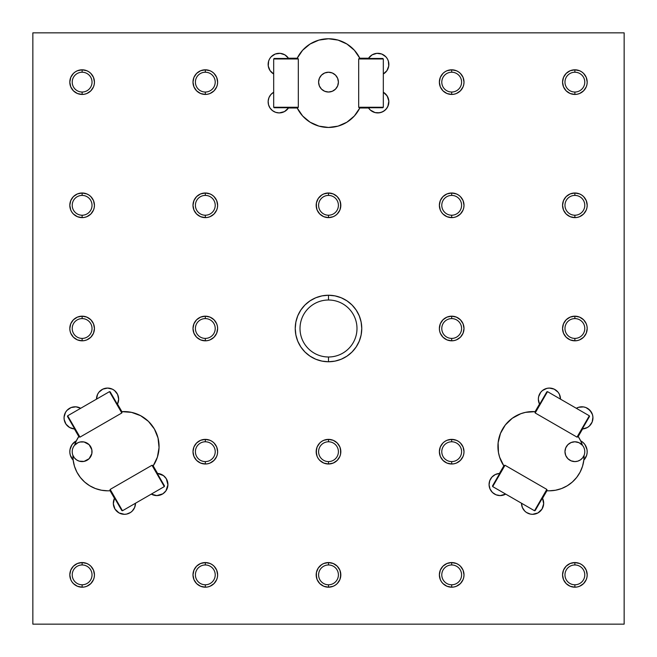 <?xml version="1.0" encoding="UTF-8"?>
<svg xmlns="http://www.w3.org/2000/svg" width="657" height="657" viewBox="0 0 657 657"><rect width="100%" height="100%" fill="white"/><g stroke="black" fill="none" stroke-linecap="round" stroke-linejoin="round"><path stroke-width="0.99" d="M358.681 107.255L359.174 107.748L382.826 107.748L383.318 107.255L358.681 107.255L383.318 107.255L383.318 92.235L383.318 107.255L382.826 107.748L359.174 107.748L358.681 107.255L358.681 58.966L383.318 58.966L382.826 58.473L359.174 58.473L358.681 58.966L358.681 107.255M383.318 58.966L358.681 58.966L359.174 58.473L382.826 58.473L383.318 58.966L383.318 73.986L383.318 58.966M273.682 107.255L274.174 107.748L297.826 107.748L298.319 107.255L273.682 107.255L298.319 107.255L298.319 58.966L297.826 58.473L274.174 58.473L273.682 58.966L298.319 58.966L273.682 58.966L273.682 73.986L273.682 58.966L274.174 58.473L297.826 58.473L298.319 58.966L298.319 107.255L297.826 107.748L274.174 107.748L273.682 107.255L273.682 92.235L273.682 107.255M163.478 475.627L157.565 473.442A11.087 11.087 0 0 1 167.921 484.866A11.087 11.087 0 0 1 151.299 494.105L135.498 503.229A11.087 11.087 0 0 1 124.411 514.316L126.571 514.103L130.571 512.452L132.246 511.072L134.652 507.475L135.498 503.229L151.299 494.105L156.842 495.592A11.087 11.087 0 0 0 162.887 493.801L165.934 490.853A11.087 11.087 0 0 0 166.328 478.764L163.478 475.627A11.087 11.087 0 0 0 157.581 473.442M505.701 494.105A11.087 11.087 0 0 1 500.158 495.592L505.701 494.105L521.502 503.229L522.348 507.475L524.754 511.072L526.429 512.452L530.429 514.103L532.589 514.316L537.976 512.92L542.009 509.085L543.668 503.771L542.534 498.326A11.087 11.087 0 0 1 532.589 514.316A11.087 11.087 0 0 1 521.502 503.229L492.693 486.599L505.011 465.263L504.338 465.443L492.512 485.925L492.693 486.599L505.701 494.105M110.08 490.738A34.878 34.878 0 0 1 107.789 490.812A34.878 34.878 0 0 0 110.08 490.738L114.466 498.326L113.333 503.771L114.991 509.085L119.024 512.92L124.411 514.316A11.087 11.087 0 0 1 114.466 498.326L110.08 490.738M549.211 490.812L549.219 490.812A34.878 34.878 0 0 1 546.92 490.738A34.878 34.878 0 0 0 549.211 490.812A34.878 34.878 0 0 1 546.92 490.738L542.534 498.326L546.92 490.738A34.878 34.878 0 0 0 549.211 490.812L555.494 490.237L561.579 488.545L567.254 485.778L572.337 482.041L576.665 477.442L580.098 472.145A34.878 34.878 0 0 0 584.089 455.326L583.835 460.138A34.878 34.878 0 0 1 549.211 490.812A34.878 34.878 0 0 0 580.082 472.169M377.775 112.922A11.087 11.087 0 0 1 368.561 107.994L359.79 107.994A34.878 34.878 0 0 1 328.5 127.458L338.084 126.119L346.921 122.194L354.353 115.993L359.79 107.994L368.561 107.994L370.326 110.047L375.081 112.593L379.582 112.774L382.998 111.616L385.864 109.415L387.876 106.409L388.837 101.112L387.187 95.979L383.318 92.235A11.087 11.087 0 0 1 377.775 112.922L381.339 112.331L384.526 110.631L386.989 107.994L388.484 104.701L388.837 101.112L388.016 97.589L386.111 94.526L383.318 92.235L383.318 73.986L386.94 70.619L388.739 66.012L388.361 61.085L387.351 58.801L385.864 56.806L381.766 54.038L376.872 53.34L372.149 54.827L368.561 58.227L359.79 58.227L354.353 50.228L346.921 44.027L338.084 40.102L328.5 38.763L318.916 40.102L310.079 44.027L302.647 50.228L297.21 58.227L288.439 58.227L284.851 54.827L280.128 53.34L275.234 54.038L271.136 56.806L269.649 58.801L268.639 61.085L268.261 66.012L270.06 70.619L273.682 73.986L273.682 92.235L270.889 94.526L268.984 97.589L268.163 101.112L268.516 104.701L270.011 107.994L272.474 110.631L275.661 112.331L279.225 112.922L284.448 111.616L288.439 107.994A11.087 11.087 0 0 1 268.516 104.701A11.087 11.087 0 0 1 273.682 92.235L270.889 94.526L268.984 97.589L268.163 101.112L268.516 104.701L270.011 107.994L272.474 110.631L275.661 112.331L279.225 112.922M574.875 564.971A9.904 9.904 0 0 0 564.971 574.875A9.904 9.904 0 0 0 574.875 584.779L574.875 587.194A12.319 12.319 0 0 1 562.556 574.875A12.319 12.319 0 0 1 574.875 562.556L574.875 564.971A9.904 9.904 0 0 1 584.779 574.875A9.904 9.904 0 0 1 574.875 584.779A9.904 9.904 0 0 1 564.971 574.875A9.904 9.904 0 0 1 574.875 564.971L574.875 562.556L570.161 563.492L568.034 564.634L566.162 566.162L563.492 570.161L562.556 574.875L563.492 579.589L564.634 581.716L566.162 583.588L570.161 586.258L574.875 587.194L577.281 586.956L579.589 586.258L583.588 583.588L586.258 579.589L586.956 577.281L587.194 574.875L586.258 570.161L583.588 566.162L581.716 564.634L579.589 563.492L574.875 562.556A12.319 12.319 0 0 1 587.194 574.875A12.319 12.319 0 0 1 574.875 587.194L574.875 584.779A9.904 9.904 0 0 0 584.779 574.875A9.904 9.904 0 0 0 574.875 564.971M580.098 472.145L582.513 466.314L583.835 460.138L584.089 455.326L582.611 457.872L580.443 459.875L577.79 461.157L574.875 461.592A9.904 9.904 0 0 1 564.971 451.688A9.904 9.904 0 0 1 579.031 442.695L582.431 445.282A9.904 9.904 0 0 1 574.875 461.592L571.081 460.836L567.87 458.693L565.726 455.482L564.971 451.688L565.726 447.893L567.87 444.682L571.081 442.539L574.875 441.783A9.904 9.904 0 0 1 582.431 445.282L580.64 440.806A34.878 34.878 0 0 0 578.209 436.535L582.595 428.947L587.333 427.526L589.345 426.064L592.162 421.999L592.926 417.113L592.474 414.666L590.019 410.37L585.945 407.57L583.539 406.921L578.603 407.291L576.32 408.284L560.52 399.16L559.419 394.34L558.089 392.229L554.212 389.158L549.392 388.073L546.92 388.361L542.468 390.529L540.719 392.303L538.609 396.771L538.346 399.251L539.496 404.063L535.11 411.652L525.46 412.366L520.804 413.713L512.271 418.271L505.315 424.997L500.478 433.382L498.129 442.761L498.449 452.435L499.607 457.141L503.82 465.854L499.435 473.442L495.337 474.526L491.945 477.064L489.752 480.686L489.079 484.866L490.023 488.997L492.446 492.471L496.002 494.787L500.158 495.592A11.087 11.087 0 0 1 489.079 484.866A11.087 11.087 0 0 1 499.435 473.442L503.82 465.854A34.878 34.878 0 0 1 535.11 411.652L539.496 404.063A11.087 11.087 0 0 1 546.92 388.361A11.087 11.087 0 0 1 560.52 399.16L576.32 408.284A11.087 11.087 0 0 1 592.474 414.666A11.087 11.087 0 0 1 582.595 428.947L578.209 436.535A34.878 34.878 0 0 1 580.64 440.806A12.319 12.319 0 0 1 583.835 460.138L586.66 455.285L587.169 452.501L587.029 449.684L584.985 444.649M572.469 340.581L574.875 340.819L574.875 338.404A9.904 9.904 0 0 0 584.779 328.5A9.904 9.904 0 0 0 574.875 318.596A9.904 9.904 0 0 0 564.971 328.5A9.904 9.904 0 0 0 574.875 338.404L574.875 340.819A12.319 12.319 0 0 1 562.556 328.5A12.319 12.319 0 0 1 574.875 316.181L574.875 318.596A9.904 9.904 0 0 1 584.779 328.5A9.904 9.904 0 0 1 574.875 338.404A9.904 9.904 0 0 1 564.971 328.5A9.904 9.904 0 0 1 574.875 318.596L574.875 316.181L570.161 317.117L566.162 319.787L563.492 323.786L562.556 328.5L562.794 330.906L563.492 333.214L566.162 337.213L570.161 339.883L574.875 340.819L577.281 340.581L579.589 339.883L583.588 337.213L586.258 333.214L587.194 328.5L586.956 326.094L586.258 323.786L583.588 319.787L579.589 317.117L574.875 316.181L572.469 316.419M574.875 195.408A9.904 9.904 0 0 0 564.971 205.312A9.904 9.904 0 0 0 574.875 215.217L574.875 217.631A12.319 12.319 0 0 1 562.556 205.312A12.319 12.319 0 0 1 574.875 192.994L574.875 195.408A9.904 9.904 0 0 1 584.779 205.312A9.904 9.904 0 0 1 574.875 215.217A9.904 9.904 0 0 1 564.971 205.312A9.904 9.904 0 0 1 574.875 195.408L574.875 192.994L570.161 193.93L568.034 195.072L566.162 196.599L563.492 200.599L562.556 205.312L563.492 210.026L564.634 212.154L566.162 214.026L570.161 216.695L574.875 217.631L577.281 217.393L579.589 216.695L583.588 214.026L586.258 210.026L586.956 207.719L587.194 205.312L586.258 200.599L583.588 196.599L581.716 195.072L579.589 193.93L574.875 192.994A12.319 12.319 0 0 1 587.194 205.312A12.319 12.319 0 0 1 574.875 217.631L574.875 215.217A9.904 9.904 0 0 0 584.779 205.312A9.904 9.904 0 0 0 574.875 195.408M574.875 72.221A9.904 9.904 0 0 0 564.971 82.125A9.904 9.904 0 0 0 574.875 92.029L574.875 94.444A12.319 12.319 0 0 1 562.556 82.125A12.319 12.319 0 0 1 574.875 69.806L574.875 72.221A9.904 9.904 0 0 1 584.779 82.125A9.904 9.904 0 0 1 574.875 92.029A9.904 9.904 0 0 1 564.971 82.125A9.904 9.904 0 0 1 574.875 72.221L574.875 69.806L570.161 70.742L568.034 71.884L566.162 73.412L563.492 77.411L562.556 82.125L563.492 86.839L564.634 88.966L566.162 90.838L570.161 93.508L574.875 94.444L577.281 94.206L579.589 93.508L583.588 90.838L586.258 86.839L586.956 84.531L587.194 82.125L586.258 77.411L583.588 73.412L581.716 71.884L579.589 70.742L574.875 69.806A12.319 12.319 0 0 1 587.194 82.125A12.319 12.319 0 0 1 574.875 94.444L574.875 92.029A9.904 9.904 0 0 0 584.779 82.125A9.904 9.904 0 0 0 574.875 72.221M451.688 564.971A9.904 9.904 0 0 0 441.783 574.875A9.904 9.904 0 0 0 451.688 584.779L451.688 587.194A12.319 12.319 0 0 1 439.369 574.875A12.319 12.319 0 0 1 451.688 562.556L451.688 564.971A9.904 9.904 0 0 1 461.592 574.875A9.904 9.904 0 0 1 451.688 584.779A9.904 9.904 0 0 1 441.783 574.875A9.904 9.904 0 0 1 451.688 564.971L451.688 562.556L446.974 563.492L444.846 564.634L442.974 566.162L440.305 570.161L439.369 574.875L440.305 579.589L441.447 581.716L442.974 583.588L446.974 586.258L451.688 587.194L454.094 586.956L456.401 586.258L460.401 583.588L463.07 579.589L463.768 577.281L464.006 574.875L463.07 570.161L460.401 566.162L458.529 564.634L456.401 563.492L451.688 562.556A12.319 12.319 0 0 1 464.006 574.875A12.319 12.319 0 0 1 451.688 587.194L451.688 584.779A9.904 9.904 0 0 0 461.592 574.875A9.904 9.904 0 0 0 451.688 564.971M451.688 441.783A9.904 9.904 0 0 0 441.783 451.688A9.904 9.904 0 0 0 451.688 461.592L451.688 464.006A12.319 12.319 0 0 1 439.369 451.688A12.319 12.319 0 0 1 451.688 439.369L451.688 441.783A9.904 9.904 0 0 1 461.592 451.688A9.904 9.904 0 0 1 451.688 461.592A9.904 9.904 0 0 1 441.783 451.688A9.904 9.904 0 0 1 451.688 441.783L451.688 439.369L446.974 440.305L444.846 441.447L442.974 442.974L440.305 446.974L439.369 451.688L440.305 456.401L441.447 458.529L442.974 460.401L446.974 463.07L451.688 464.006L454.094 463.768L456.401 463.07L460.401 460.401L463.07 456.401L463.768 454.094L464.006 451.688L463.07 446.974L460.401 442.974L458.529 441.447L456.401 440.305L451.688 439.369A12.319 12.319 0 0 1 464.006 451.688A12.319 12.319 0 0 1 451.688 464.006L451.688 461.592A9.904 9.904 0 0 0 461.592 451.688A9.904 9.904 0 0 0 451.688 441.783M449.281 340.581L451.688 340.819L451.688 338.404A9.904 9.904 0 0 0 461.592 328.5A9.904 9.904 0 0 0 451.688 318.596A9.904 9.904 0 0 0 441.783 328.5A9.904 9.904 0 0 0 451.688 338.404L451.688 340.819A12.319 12.319 0 0 1 439.369 328.5A12.319 12.319 0 0 1 451.688 316.181L451.688 318.596A9.904 9.904 0 0 1 461.592 328.5A9.904 9.904 0 0 1 451.688 338.404A9.904 9.904 0 0 1 441.783 328.5A9.904 9.904 0 0 1 451.688 318.596L451.688 316.181L446.974 317.117L442.974 319.787L440.305 323.786L439.369 328.5L439.607 330.906L440.305 333.214L442.974 337.213L446.974 339.883L451.688 340.819L454.094 340.581L456.401 339.883L460.401 337.213L463.07 333.214L464.006 328.5L463.768 326.094L463.07 323.786L460.401 319.787L456.401 317.117L451.688 316.181L449.281 316.419M451.688 195.408A9.904 9.904 0 0 0 441.783 205.312A9.904 9.904 0 0 0 451.688 215.217L451.688 217.631A12.319 12.319 0 0 1 439.369 205.312A12.319 12.319 0 0 1 451.688 192.994L451.688 195.408A9.904 9.904 0 0 1 461.592 205.312A9.904 9.904 0 0 1 451.688 215.217A9.904 9.904 0 0 1 441.783 205.312A9.904 9.904 0 0 1 451.688 195.408L451.688 192.994L446.974 193.93L444.846 195.072L442.974 196.599L440.305 200.599L439.369 205.312L440.305 210.026L441.447 212.154L442.974 214.026L446.974 216.695L451.688 217.631L454.094 217.393L456.401 216.695L460.401 214.026L463.07 210.026L463.768 207.719L464.006 205.312L463.07 200.599L460.401 196.599L458.529 195.072L456.401 193.93L451.688 192.994A12.319 12.319 0 0 1 464.006 205.312A12.319 12.319 0 0 1 451.688 217.631L451.688 215.217A9.904 9.904 0 0 0 461.592 205.312A9.904 9.904 0 0 0 451.688 195.408M451.688 72.221A9.904 9.904 0 0 0 441.783 82.125A9.904 9.904 0 0 0 451.688 92.029L451.688 94.444A12.319 12.319 0 0 1 439.369 82.125A12.319 12.319 0 0 1 451.688 69.806L451.688 72.221A9.904 9.904 0 0 1 461.592 82.125A9.904 9.904 0 0 1 451.688 92.029A9.904 9.904 0 0 1 441.783 82.125A9.904 9.904 0 0 1 451.688 72.221L451.688 69.806L446.974 70.742L444.846 71.884L442.974 73.412L440.305 77.411L439.369 82.125L440.305 86.839L441.447 88.966L442.974 90.838L446.974 93.508L451.688 94.444L454.094 94.206L456.401 93.508L460.401 90.838L463.07 86.839L463.768 84.531L464.006 82.125L463.07 77.411L460.401 73.412L458.529 71.884L456.401 70.742L451.688 69.806A12.319 12.319 0 0 1 464.006 82.125A12.319 12.319 0 0 1 451.688 94.444L451.688 92.029A9.904 9.904 0 0 0 461.592 82.125A9.904 9.904 0 0 0 451.688 72.221M337.213 566.162L333.214 563.492L328.5 562.556A12.319 12.319 0 0 1 340.819 574.875A12.319 12.319 0 0 1 328.5 587.194L328.5 584.779A9.904 9.904 0 0 0 338.404 574.875A9.904 9.904 0 0 0 328.5 564.971A9.904 9.904 0 0 0 318.596 574.875A9.904 9.904 0 0 0 328.5 584.779L328.5 587.194A12.319 12.319 0 0 1 316.181 574.875A12.319 12.319 0 0 1 328.5 562.556L328.5 564.971A9.904 9.904 0 0 1 338.404 574.875A9.904 9.904 0 0 1 328.5 584.779A9.904 9.904 0 0 1 318.596 574.875A9.904 9.904 0 0 1 328.5 564.971L328.5 562.556L323.786 563.492L321.659 564.634L318.259 568.034L316.419 572.469L316.181 574.875L317.117 579.589L319.787 583.588L323.786 586.258L328.5 587.194L333.214 586.258L335.341 585.116L337.213 583.588L339.883 579.589L340.819 574.875L339.883 570.161L337.213 566.162L335.341 564.634L333.214 563.492L328.5 562.556L323.786 563.492M319.787 460.401L323.786 463.07L326.094 463.768L328.5 464.006L328.5 461.592A9.904 9.904 0 0 0 338.404 451.688A9.904 9.904 0 0 0 328.5 441.783A9.904 9.904 0 0 0 318.596 451.688A9.904 9.904 0 0 0 328.5 461.592L328.5 464.006A12.319 12.319 0 0 1 316.181 451.688A12.319 12.319 0 0 1 328.5 439.369L328.5 441.783A9.904 9.904 0 0 1 338.404 451.688A9.904 9.904 0 0 1 328.5 461.592A9.904 9.904 0 0 1 318.596 451.688A9.904 9.904 0 0 1 328.5 441.783L328.5 439.369L323.786 440.305L321.659 441.447L319.787 442.974L317.117 446.974L316.181 451.688L317.117 456.401L318.259 458.529L319.787 460.401L323.786 463.07L328.5 464.006L330.906 463.768L333.214 463.07L337.213 460.401L339.883 456.401L340.581 454.094L340.819 451.688L339.883 446.974L337.213 442.974L335.341 441.447L333.214 440.305L328.5 439.369A12.319 12.319 0 0 1 340.819 451.688A12.319 12.319 0 0 1 328.5 464.006L333.214 463.07M337.213 196.599L333.214 193.93L328.5 192.994A12.319 12.319 0 0 1 340.819 205.312A12.319 12.319 0 0 1 328.5 217.631L328.5 215.217A9.904 9.904 0 0 0 338.404 205.312A9.904 9.904 0 0 0 328.5 195.408A9.904 9.904 0 0 0 318.596 205.312A9.904 9.904 0 0 0 328.5 215.217L328.5 217.631A12.319 12.319 0 0 1 316.181 205.312A12.319 12.319 0 0 1 328.5 192.994L328.5 195.408A9.904 9.904 0 0 1 338.404 205.312A9.904 9.904 0 0 1 328.5 215.217A9.904 9.904 0 0 1 318.596 205.312A9.904 9.904 0 0 1 328.5 195.408L328.5 192.994L323.786 193.93L321.659 195.072L318.259 198.471L316.419 202.906L316.181 205.312L317.117 210.026L319.787 214.026L323.786 216.695L328.5 217.631L333.214 216.695L335.341 215.553L337.213 214.026L339.883 210.026L340.819 205.312L339.883 200.599L337.213 196.599L335.341 195.072L333.214 193.93L328.5 192.994L323.786 193.93M205.312 564.971A9.904 9.904 0 0 0 195.408 574.875A9.904 9.904 0 0 0 205.312 584.779L205.312 587.194A12.319 12.319 0 0 1 192.994 574.875A12.319 12.319 0 0 1 205.312 562.556L205.312 564.971A9.904 9.904 0 0 1 215.217 574.875A9.904 9.904 0 0 1 205.312 584.779A9.904 9.904 0 0 1 195.408 574.875A9.904 9.904 0 0 1 205.312 564.971L205.312 562.556L200.599 563.492L198.471 564.634L196.599 566.162L193.93 570.161L192.994 574.875L193.93 579.589L195.072 581.716L196.599 583.588L200.599 586.258L205.312 587.194L207.719 586.956L210.026 586.258L214.026 583.588L216.695 579.589L217.393 577.281L217.631 574.875L216.695 570.161L214.026 566.162L212.154 564.634L210.026 563.492L205.312 562.556A12.319 12.319 0 0 1 217.631 574.875A12.319 12.319 0 0 1 205.312 587.194L205.312 584.779A9.904 9.904 0 0 0 215.217 574.875A9.904 9.904 0 0 0 205.312 564.971M205.312 441.783A9.904 9.904 0 0 0 195.408 451.688A9.904 9.904 0 0 0 205.312 461.592L205.312 464.006A12.319 12.319 0 0 1 192.994 451.688A12.319 12.319 0 0 1 205.312 439.369L205.312 441.783A9.904 9.904 0 0 1 215.217 451.688A9.904 9.904 0 0 1 205.312 461.592A9.904 9.904 0 0 1 195.408 451.688A9.904 9.904 0 0 1 205.312 441.783L205.312 439.369L200.599 440.305L198.471 441.447L196.599 442.974L193.93 446.974L192.994 451.688L193.93 456.401L195.072 458.529L196.599 460.401L200.599 463.07L205.312 464.006L207.719 463.768L210.026 463.07L214.026 460.401L216.695 456.401L217.393 454.094L217.631 451.688L216.695 446.974L214.026 442.974L212.154 441.447L210.026 440.305L205.312 439.369A12.319 12.319 0 0 1 217.631 451.688A12.319 12.319 0 0 1 205.312 464.006L205.312 461.592A9.904 9.904 0 0 0 215.217 451.688A9.904 9.904 0 0 0 205.312 441.783M202.906 340.581L205.312 340.819L205.312 338.404A9.904 9.904 0 0 0 215.217 328.5A9.904 9.904 0 0 0 205.312 318.596A9.904 9.904 0 0 0 195.408 328.5A9.904 9.904 0 0 0 205.312 338.404L205.312 340.819A12.319 12.319 0 0 1 192.994 328.5A12.319 12.319 0 0 1 205.312 316.181L205.312 318.596A9.904 9.904 0 0 1 215.217 328.5A9.904 9.904 0 0 1 205.312 338.404A9.904 9.904 0 0 1 195.408 328.5A9.904 9.904 0 0 1 205.312 318.596L205.312 316.181L200.599 317.117L196.599 319.787L193.93 323.786L192.994 328.5L193.232 330.906L193.93 333.214L196.599 337.213L200.599 339.883L205.312 340.819L207.719 340.581L210.026 339.883L214.026 337.213L216.695 333.214L217.631 328.5L217.393 326.094L216.695 323.786L214.026 319.787L210.026 317.117L205.312 316.181L202.906 316.419M205.312 195.408A9.904 9.904 0 0 0 195.408 205.312A9.904 9.904 0 0 0 205.312 215.217L205.312 217.631A12.319 12.319 0 0 1 192.994 205.312A12.319 12.319 0 0 1 205.312 192.994L205.312 195.408A9.904 9.904 0 0 1 215.217 205.312A9.904 9.904 0 0 1 205.312 215.217A9.904 9.904 0 0 1 195.408 205.312A9.904 9.904 0 0 1 205.312 195.408L205.312 192.994L200.599 193.93L198.471 195.072L196.599 196.599L193.93 200.599L192.994 205.312L193.93 210.026L195.072 212.154L196.599 214.026L200.599 216.695L205.312 217.631L207.719 217.393L210.026 216.695L214.026 214.026L216.695 210.026L217.393 207.719L217.631 205.312L216.695 200.599L214.026 196.599L212.154 195.072L210.026 193.93L205.312 192.994A12.319 12.319 0 0 1 217.631 205.312A12.319 12.319 0 0 1 205.312 217.631L205.312 215.217A9.904 9.904 0 0 0 215.217 205.312A9.904 9.904 0 0 0 205.312 195.408M205.312 72.221A9.904 9.904 0 0 0 195.408 82.125A9.904 9.904 0 0 0 205.312 92.029L205.312 94.444A12.319 12.319 0 0 1 192.994 82.125A12.319 12.319 0 0 1 205.312 69.806L205.312 72.221A9.904 9.904 0 0 1 215.217 82.125A9.904 9.904 0 0 1 205.312 92.029A9.904 9.904 0 0 1 195.408 82.125A9.904 9.904 0 0 1 205.312 72.221L205.312 69.806L200.599 70.742L198.471 71.884L196.599 73.412L193.93 77.411L192.994 82.125L193.93 86.839L195.072 88.966L196.599 90.838L200.599 93.508L205.312 94.444L207.719 94.206L210.026 93.508L214.026 90.838L216.695 86.839L217.393 84.531L217.631 82.125L216.695 77.411L214.026 73.412L212.154 71.884L210.026 70.742L205.312 69.806A12.319 12.319 0 0 1 217.631 82.125A12.319 12.319 0 0 1 205.312 94.444L205.312 92.029A9.904 9.904 0 0 0 215.217 82.125A9.904 9.904 0 0 0 205.312 72.221M82.125 564.971A9.904 9.904 0 0 0 72.221 574.875A9.904 9.904 0 0 0 82.125 584.779L82.125 587.194A12.319 12.319 0 0 1 69.806 574.875A12.319 12.319 0 0 1 82.125 562.556L82.125 564.971A9.904 9.904 0 0 1 92.029 574.875A9.904 9.904 0 0 1 82.125 584.779A9.904 9.904 0 0 1 72.221 574.875A9.904 9.904 0 0 1 82.125 564.971L82.125 562.556L77.411 563.492L75.284 564.634L73.412 566.162L70.742 570.161L69.806 574.875L70.742 579.589L71.884 581.716L73.412 583.588L77.411 586.258L82.125 587.194L84.531 586.956L86.839 586.258L90.838 583.588L93.508 579.589L94.206 577.281L94.444 574.875L93.508 570.161L90.838 566.162L88.966 564.634L86.839 563.492L82.125 562.556A12.319 12.319 0 0 1 94.444 574.875A12.319 12.319 0 0 1 82.125 587.194L82.125 584.779A9.904 9.904 0 0 0 92.029 574.875A9.904 9.904 0 0 0 82.125 564.971M96.76 396.688L96.48 399.16A11.087 11.087 0 0 1 110.08 388.361A11.087 11.087 0 0 1 117.504 404.063L121.89 411.652A34.878 34.878 0 0 1 153.18 465.854L157.565 473.442L153.18 465.854L157.393 457.141L159.043 447.606L158.025 437.989L154.395 429.021L148.441 421.392L140.623 415.7L131.54 412.366L121.89 411.652L117.504 404.063L118.654 399.251L117.587 394.422L114.532 390.529L112.429 389.199L107.608 388.073L102.788 389.158L98.911 392.229L97.581 394.34L96.48 399.16L80.68 408.284L75.949 406.831L71.055 407.57L66.981 410.37L65.511 412.382L64.074 417.113L64.181 419.601L66.02 424.192L69.667 427.526L74.405 428.947L78.791 436.535A34.878 34.878 0 0 0 76.36 440.806L74.57 445.282A9.904 9.904 0 0 0 82.125 461.592A9.904 9.904 0 0 1 74.57 445.282A9.904 9.904 0 0 1 92.029 451.688A9.904 9.904 0 0 1 79.218 461.157L76.557 459.875A9.904 9.904 0 0 1 72.919 455.334L73.165 460.138L74.487 466.314L76.902 472.145L80.335 477.442L84.663 482.041L89.746 485.778L95.421 488.545L101.507 490.237L107.789 490.812A34.878 34.878 0 0 1 73.165 460.138A12.319 12.319 0 0 1 76.36 440.806L72.122 444.493L70.044 449.281M79.201 461.148A9.904 9.904 0 0 1 76.557 459.875L74.389 457.872L72.911 455.326A34.878 34.878 0 0 0 76.894 472.12M79.719 340.581L82.125 340.819L82.125 338.404A9.904 9.904 0 0 0 92.029 328.5A9.904 9.904 0 0 0 82.125 318.596A9.904 9.904 0 0 0 72.221 328.5A9.904 9.904 0 0 0 82.125 338.404L82.125 340.819A12.319 12.319 0 0 1 69.806 328.5A12.319 12.319 0 0 1 82.125 316.181L82.125 318.596A9.904 9.904 0 0 1 92.029 328.5A9.904 9.904 0 0 1 82.125 338.404A9.904 9.904 0 0 1 72.221 328.5A9.904 9.904 0 0 1 82.125 318.596L82.125 316.181L77.411 317.117L73.412 319.787L70.742 323.786L69.806 328.5L70.044 330.906L70.742 333.214L73.412 337.213L77.411 339.883L82.125 340.819L84.531 340.581L86.839 339.883L90.838 337.213L93.508 333.214L94.444 328.5L94.206 326.094L93.508 323.786L90.838 319.787L86.839 317.117L82.125 316.181L79.719 316.419M82.125 195.408A9.904 9.904 0 0 0 72.221 205.312A9.904 9.904 0 0 0 82.125 215.217L82.125 217.631A12.319 12.319 0 0 1 69.806 205.312A12.319 12.319 0 0 1 82.125 192.994L82.125 195.408A9.904 9.904 0 0 1 92.029 205.312A9.904 9.904 0 0 1 82.125 215.217A9.904 9.904 0 0 1 72.221 205.312A9.904 9.904 0 0 1 82.125 195.408L82.125 192.994L77.411 193.93L75.284 195.072L73.412 196.599L70.742 200.599L69.806 205.312L70.742 210.026L71.884 212.154L73.412 214.026L77.411 216.695L82.125 217.631L84.531 217.393L86.839 216.695L90.838 214.026L93.508 210.026L94.206 207.719L94.444 205.312L93.508 200.599L90.838 196.599L88.966 195.072L86.839 193.93L82.125 192.994A12.319 12.319 0 0 1 94.444 205.312A12.319 12.319 0 0 1 82.125 217.631L82.125 215.217A9.904 9.904 0 0 0 92.029 205.312A9.904 9.904 0 0 0 82.125 195.408M82.125 72.221A9.904 9.904 0 0 0 72.221 82.125A9.904 9.904 0 0 0 82.125 92.029L82.125 94.444A12.319 12.319 0 0 1 69.806 82.125A12.319 12.319 0 0 1 82.125 69.806L82.125 72.221A9.904 9.904 0 0 1 92.029 82.125A9.904 9.904 0 0 1 82.125 92.029A9.904 9.904 0 0 1 72.221 82.125A9.904 9.904 0 0 1 82.125 72.221L82.125 69.806L77.411 70.742L75.284 71.884L73.412 73.412L70.742 77.411L69.806 82.125L70.742 86.839L71.884 88.966L73.412 90.838L77.411 93.508L82.125 94.444L84.531 94.206L86.839 93.508L90.838 90.838L93.508 86.839L94.206 84.531L94.444 82.125L93.508 77.411L90.838 73.412L88.966 71.884L86.839 70.742L82.125 69.806A12.319 12.319 0 0 1 94.444 82.125A12.319 12.319 0 0 1 82.125 94.444L82.125 92.029A9.904 9.904 0 0 0 92.029 82.125A9.904 9.904 0 0 0 82.125 72.221M310.022 356.151L315.771 359.231L322.012 361.12L328.5 361.761L328.5 356.989A28.489 28.489 0 0 1 300.011 328.5A28.489 28.489 0 0 1 328.5 300.011A28.489 28.489 0 0 0 300.011 328.5A28.489 28.489 0 0 0 328.5 356.989L328.5 361.761A33.261 33.261 0 0 1 295.239 328.5A33.261 33.261 0 0 1 328.5 295.239L328.5 300.011L328.5 295.239L322.012 295.88L315.771 297.769L310.022 300.849L304.979 304.979L300.849 310.022L297.769 315.771L295.88 322.012L295.239 328.5L295.88 334.988L297.769 341.229L300.849 346.978L304.979 352.021L310.022 356.151L315.771 359.231L322.012 361.12L328.5 361.761L334.988 361.12L341.229 359.231L346.978 356.151L352.021 352.021L356.151 346.978L359.231 341.229L361.12 334.988L361.761 328.5L361.12 322.012L359.231 315.771L356.151 310.022L352.021 304.979L346.978 300.849L341.229 297.769L334.988 295.88L328.5 295.239L322.012 295.88L315.771 297.769L310.022 300.849M328.5 92.029A9.904 9.904 0 0 1 318.596 82.125A9.904 9.904 0 0 1 328.5 72.221A9.904 9.904 0 0 1 338.404 82.125A9.904 9.904 0 0 1 328.5 92.029L324.706 91.274L321.495 89.13L319.351 85.919L318.596 82.125L319.351 78.331L321.495 75.12L324.706 72.976L328.5 72.221L332.294 72.976L335.505 75.12L337.649 78.331L338.404 82.125L337.649 85.919L335.505 89.13L332.294 91.274L328.5 92.029M624.15 32.85L32.85 32.85L624.15 32.85L624.15 624.15L32.85 624.15L32.85 32.85L32.85 624.15L624.15 624.15L624.15 32.85M584.27 459.654L585.354 458.167M585.839 457.305L586.496 455.769M586.8 454.775L586.956 454.11M586.964 454.069L587.112 453.141M587.186 452.139L587.12 450.341M586.956 449.281L584.878 444.493L582.973 442.407L580.64 440.806L582.431 445.282A9.904 9.904 0 0 1 584.089 455.326M584.467 443.96L583.252 442.654M582.488 441.997L581.108 441.061M75.892 441.061L74.512 441.997M73.748 442.654L72.533 443.96M72.015 444.649L69.971 449.684L69.831 452.501L70.34 455.285L73.165 460.138L72.911 455.326M69.88 450.341L69.814 452.139M69.888 453.141L70.2 454.775M70.504 455.769L71.161 457.305M71.646 458.167L72.73 459.654M288.439 107.994L297.21 107.994L302.647 115.993L310.079 122.194L318.916 126.119L328.5 127.458A34.878 34.878 0 0 1 297.21 107.994L288.439 107.994M570.161 193.93L566.162 196.599M564.634 198.471L563.492 200.599M563.492 210.026L566.162 214.026M579.589 216.695L581.716 215.553M586.956 202.906L586.258 200.599L583.588 196.599M581.716 195.072L579.589 193.93M446.974 440.305L444.846 441.447M439.607 454.094L440.305 456.401L442.974 460.401M444.846 461.928L446.974 463.07M456.401 463.07L460.401 460.401M461.928 458.529L463.07 456.401M463.07 446.974L460.401 442.974M446.974 317.117L444.846 318.259M442.974 319.787L440.305 323.786M454.094 316.419L451.688 316.181A12.319 12.319 0 0 1 464.006 328.5A12.319 12.319 0 0 1 451.688 340.819L454.094 340.581M456.401 339.883L458.529 338.741M460.401 337.213L463.07 333.214L463.768 330.906L464.006 328.5L463.07 323.786M461.928 321.659L460.401 319.787M446.974 70.742L444.846 71.884M439.607 84.531L440.305 86.839L442.974 90.838M444.846 92.366L446.974 93.508M456.401 93.508L460.401 90.838M461.928 88.966L463.07 86.839M463.07 77.411L460.401 73.412M316.419 449.281L316.419 454.094M317.117 456.401L318.259 458.529M335.341 461.928L337.213 460.401M340.581 454.094L340.581 449.281M339.883 446.974L338.741 444.846M337.213 442.974L333.214 440.305M200.599 563.492L196.599 566.162M195.072 568.034L193.93 570.161M193.93 579.589L196.599 583.588M210.026 586.258L212.154 585.116M217.393 572.469L216.695 570.161L214.026 566.162M212.154 564.634L210.026 563.492M200.599 317.117L198.471 318.259M196.599 319.787L193.93 323.786L193.232 326.094L192.994 328.5L193.93 333.214M195.072 335.341L196.599 337.213M207.719 316.419L205.312 316.181A12.319 12.319 0 0 1 217.631 328.5A12.319 12.319 0 0 1 205.312 340.819L207.719 340.581M210.026 339.883L212.154 338.741M214.026 337.213L216.695 333.214M202.906 70.044L200.599 70.742L196.599 73.412M195.072 75.284L193.93 77.411M193.93 86.839L196.599 90.838M198.471 92.366L200.599 93.508M210.026 93.508L214.026 90.838M216.695 77.411L215.553 75.284M156.842 495.592L162.887 493.801M165.934 490.853L167.921 484.866L166.328 478.764M77.411 317.117L75.284 318.259M73.412 319.787L70.742 323.786M84.531 316.419L82.125 316.181A12.319 12.319 0 0 1 94.444 328.5A12.319 12.319 0 0 1 82.125 340.819L84.531 340.581M86.839 339.883L88.966 338.741M90.838 337.213L93.508 333.214L94.206 330.906L94.444 328.5L93.508 323.786M92.366 321.659L90.838 319.787M77.411 193.93L73.412 196.599M70.742 210.026L71.884 212.154M84.531 217.393L86.839 216.695L90.838 214.026M92.366 212.154L93.508 210.026M93.508 200.599L90.838 196.599M88.966 195.072L86.839 193.93M77.411 70.742L75.284 71.884M70.044 84.531L70.742 86.839L73.412 90.838M75.284 92.366L77.411 93.508M86.839 93.508L90.838 90.838M92.366 88.966L93.508 86.839M93.508 77.411L90.838 73.412M300.849 310.022L297.769 315.771L295.88 322.012L295.239 328.5L295.88 334.988L297.769 341.229L300.849 346.978M346.978 300.849L341.229 297.769L334.988 295.88L328.5 295.239A33.261 33.261 0 0 1 361.761 328.5A33.261 33.261 0 0 1 328.5 361.761L334.988 361.12L341.229 359.231L346.978 356.151M356.151 346.978L359.231 341.229L361.12 334.988L361.761 328.5L361.12 322.012L359.231 315.771L356.151 310.022M77.411 563.492L73.412 566.162M70.742 579.589L71.884 581.716M84.531 586.956L86.839 586.258L90.838 583.588M92.366 581.716L93.508 579.589M93.508 570.161L90.838 566.162M88.966 564.634L86.839 563.492M200.599 193.93L196.599 196.599M195.072 198.471L193.93 200.599M193.93 210.026L196.599 214.026M210.026 216.695L212.154 215.553M217.393 202.906L216.695 200.599L214.026 196.599M212.154 195.072L210.026 193.93M202.906 439.607L200.599 440.305L196.599 442.974M195.072 444.846L193.93 446.974M193.93 456.401L196.599 460.401M198.471 461.928L200.599 463.07M210.026 463.07L214.026 460.401M216.695 446.974L215.553 444.846M321.659 195.072L319.787 196.599M316.419 202.906L316.419 207.719M317.117 210.026L318.259 212.154M319.787 214.026L323.786 216.695M340.581 207.719L340.581 202.906M339.883 200.599L338.741 198.471M321.659 564.634L319.787 566.162M316.419 572.469L316.419 577.281M317.117 579.589L318.259 581.716M319.787 583.588L323.786 586.258M340.581 577.281L340.581 572.469M339.883 570.161L338.741 568.034M446.974 193.93L442.974 196.599M440.305 210.026L441.447 212.154M454.094 217.393L456.401 216.695L460.401 214.026M461.928 212.154L463.07 210.026M463.07 200.599L460.401 196.599M458.529 195.072L456.401 193.93M446.974 563.492L442.974 566.162M440.305 579.589L441.447 581.716M454.094 586.956L456.401 586.258L460.401 583.588M461.928 581.716L463.07 579.589M463.07 570.161L460.401 566.162M458.529 564.634L456.401 563.492M572.469 70.044L570.161 70.742L566.162 73.412M564.634 75.284L563.492 77.411M563.492 86.839L566.162 90.838M568.034 92.366L570.161 93.508M579.589 93.508L583.588 90.838M586.258 77.411L585.116 75.284M570.161 317.117L568.034 318.259M566.162 319.787L563.492 323.786L562.794 326.094L562.556 328.5L563.492 333.214M564.634 335.341L566.162 337.213M577.281 316.419L574.875 316.181A12.319 12.319 0 0 1 587.194 328.5A12.319 12.319 0 0 1 574.875 340.819L577.281 340.581M579.589 339.883L581.716 338.741M583.588 337.213L586.258 333.214M570.161 563.492L566.162 566.162M564.634 568.034L563.492 570.161M563.492 579.589L566.162 583.588M579.589 586.258L581.716 585.116M586.956 572.469L586.258 570.161L583.588 566.162M581.716 564.634L579.589 563.492M328.5 356.989A28.489 28.489 0 0 0 356.989 328.5A28.489 28.489 0 0 0 328.5 300.011A28.489 28.489 0 0 1 356.989 328.5A28.489 28.489 0 0 1 328.5 356.989M342.642 41.761L338.084 40.102M314.358 41.761L310.079 44.027M274.38 54.416L273.025 55.196M271.136 56.806L270.643 57.373M281.919 112.593L284.448 111.616M314.358 124.46L318.916 126.119M342.642 124.46L346.921 122.194M383.975 55.196L381.766 54.038M273.682 92.235L273.682 73.986A11.087 11.087 0 0 1 271.136 56.806A11.087 11.087 0 0 1 288.439 58.227L297.21 58.227A34.878 34.878 0 0 1 359.79 58.227L368.561 58.227A11.087 11.087 0 0 1 385.864 56.806A11.087 11.087 0 0 1 383.318 73.986L383.318 92.235M574.875 441.783L579.039 442.703M580.632 440.781L578.209 436.535A34.878 34.878 0 0 1 582.422 445.257M591.489 412.382L588.138 408.744M498.039 495.386L498.499 495.468M523.374 509.389L523.76 509.931M556.109 490.122L557.949 489.695M562.17 488.315L562.679 488.102M562.721 488.085L564.56 487.248M568.067 485.268L570.35 483.675M573.29 481.162L574.07 480.398M574.103 480.366L575.277 479.109M577.643 476.136L579.219 473.713M580.969 470.355L582.053 467.694M583.145 464.023L583.687 461.247M535.053 411.652A34.878 34.878 0 0 0 530.298 411.668M530.224 411.676A34.878 34.878 0 0 0 512.296 418.254M512.246 418.295A34.878 34.878 0 0 0 508.592 421.367M508.534 421.424A34.878 34.878 0 0 0 505.348 424.956M505.282 425.038A34.878 34.878 0 0 0 503.82 465.854M74.57 445.282L76.36 440.806A34.878 34.878 0 0 1 78.791 436.535A34.878 34.878 0 0 0 74.57 445.282L77.961 442.703L79.998 442.013L84.055 441.972L89.13 444.682L91.84 449.758L91.84 453.617L89.13 458.693L84.055 461.403L79.21 461.157M73.313 461.247L73.855 464.023M74.947 467.694L76.031 470.355M77.781 473.713L79.357 476.136M81.723 479.109L82.897 480.366M82.922 480.39L83.71 481.162M86.65 483.675L88.933 485.268M92.44 487.248L94.288 488.094M94.312 488.102L94.83 488.315M99.051 489.695L101.194 490.179M107.748 490.812L107.789 490.812A34.878 34.878 0 0 1 76.918 472.161M134.652 507.475L134.866 506.925M153.968 495.214L154.674 495.378M158.025 437.989L156.522 433.382M107.608 388.073L107.124 388.082M68.862 408.744L66.981 410.37M65.511 412.382L64.526 414.666M79.316 436.946L67.597 416.661L67.671 415.791L79.99 437.127L121.808 412.982L109.489 391.646L121.808 412.982L121.988 412.309L110.162 391.827L109.489 391.646L67.671 415.791L67.49 416.464L79.316 436.946L79.99 437.127L67.671 415.791L80.68 408.284A11.087 11.087 0 0 0 64.526 414.666A11.087 11.087 0 0 0 74.405 428.947L78.791 436.535L76.368 440.773M151.299 494.105L164.307 486.599L164.488 485.925L152.662 465.443L151.989 465.263L164.307 486.599L151.299 494.105A11.087 11.087 0 0 0 156.826 495.592M535.184 510.563L547.01 490.081L535.184 510.563L534.511 510.744L521.502 503.229L534.511 510.744L535.184 510.563L547.01 490.081L546.829 489.408L534.511 510.744L546.829 489.408L505.011 465.263L492.693 486.599L492.512 485.925L504.338 465.443L505.011 465.263L546.829 489.408M96.48 399.16L109.489 391.646L110.162 391.827L121.988 412.309L121.808 412.982L79.99 437.127M535.012 412.309L546.838 391.827L547.511 391.646L560.52 399.16L547.511 391.646L546.838 391.827L535.012 412.309L535.192 412.982L547.511 391.646L535.192 412.982L577.01 437.127L577.684 436.946L589.51 416.464L589.329 415.791L577.01 437.127L589.329 415.791L576.32 408.284L589.329 415.791L589.51 416.464L577.684 436.946L577.01 437.127L535.192 412.982M110.171 489.408L109.99 490.081L121.816 510.563L122.489 510.744L110.171 489.408L122.489 510.744L135.498 503.229L122.489 510.744L121.816 510.563L110.097 490.278L110.171 489.408L151.989 465.263L110.171 489.408M152.662 465.443L164.488 485.925L164.307 486.599L151.989 465.263M121.816 510.563L109.99 490.081"/></g></svg>
